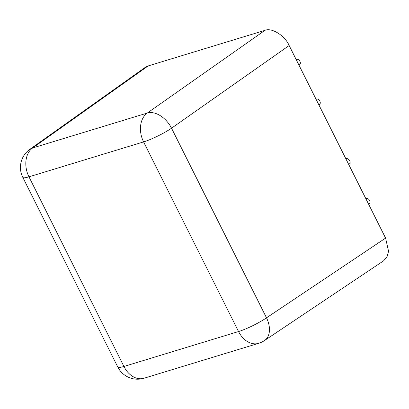 <?xml version="1.0" encoding="UTF-8"?>
<svg xmlns="http://www.w3.org/2000/svg" width="409" height="409" viewBox="0 0 409 409"><rect width="100%" height="100%" fill="white"/><g stroke="black" fill="none" stroke-linecap="round" stroke-linejoin="round"><path stroke-width="0.61" d="M148.124 65.946L32.674 147.956A22.137 14.816 -125.4 0 0 29.77 149.382A22.137 14.816 -125.4 0 0 29.765 149.382L145.236 67.357L148.124 65.946L264.925 30.363C271.632 27.316 284.961 35.649 289.158 45.522L385.595 238.099L388.55 251.249L386.986 256.995L383.611 260.799L264.5 340.544A22.137 14.591 -123.8 0 0 266.504 317.834L385.595 238.099M289.158 45.522L171.54 128.196A22.137 14.53 -125.1 0 0 147.306 113.037L264.925 30.363M117.756 366.98A22.137 22.137 0 0 0 143.999 378.243A22.137 16.191 73.1 0 1 123.927 366.464A22.137 3.42 153.4 0 1 117.756 366.98L22.792 177.342A22.137 3.42 -26.6 0 0 28.962 176.826A22.137 16.191 73.1 0 1 32.674 147.956L147.306 113.037A22.137 16.191 73.1 0 0 143.595 141.908A22.137 3.42 153.4 0 0 171.54 128.196L266.504 317.834A22.137 3.42 -26.6 0 1 238.559 331.546L143.595 141.908L28.962 176.826L123.927 366.464L238.559 331.546A22.137 16.191 73.1 0 0 258.631 343.33A22.137 22.137 0 0 0 264.459 340.574A22.137 14.591 -123.8 0 0 264.5 340.544M316.06 99.239L316.075 99.229A3.098 2.06 55.4 0 1 319.853 101.166A3.098 2.06 55.4 0 1 319.593 104.331L318.862 104.837M345.922 158.835L345.907 158.845A3.098 2.06 55.4 0 1 349.705 160.773A3.098 2.06 55.4 0 1 349.439 163.937L348.708 164.444M296.162 59.504L296.172 59.494A3.098 2.06 55.4 0 1 299.955 61.427A3.098 2.06 55.4 0 1 299.695 64.596L298.964 65.097M365.804 198.585L365.82 198.575A3.098 2.06 55.4 0 1 369.603 200.507A3.098 2.06 55.4 0 1 369.337 203.677L368.611 204.178M29.77 149.377A22.137 22.137 0 0 0 22.792 177.342M258.631 343.33L143.999 378.243"/></g></svg>
